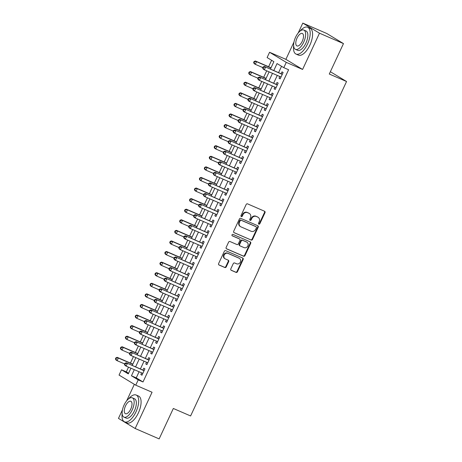 <?xml version="1.0" encoding="UTF-8"?>
<svg xmlns="http://www.w3.org/2000/svg" width="462" height="462" viewBox="0 0 462 462"><rect width="100%" height="100%" fill="white"/><g stroke="black" fill="none" stroke-linecap="round" stroke-linejoin="round"><path stroke-width="0.69" d="M258.847 224.162A0.803 0.716 121.2 0 0 259.846 223.718L264.997 212.682A1.149 1.022 121.2 0 0 264.535 211.232L247.586 203.881A1.149 1.022 121.2 0 0 246.159 204.516L241.014 215.552A0.803 0.716 121.2 0 0 242.331 216.124L242.995 214.697A3.673 3.28 121.2 0 1 247.563 212.676L248.972 213.288A3.673 3.28 121.2 0 1 249.324 213.473A3.673 3.28 121.2 0 1 250.439 217.92L249.769 219.352A0.803 0.716 121.2 0 0 251.091 219.924L251.755 218.491A3.673 3.28 121.2 0 1 256.318 216.476L257.732 217.088A3.673 3.28 121.2 0 1 258.085 217.267A3.673 3.28 121.2 0 1 259.194 221.72L258.529 223.146A0.803 0.716 121.2 0 0 258.847 224.162M258.576 223.937A0.803 0.716 121.2 0 0 259.396 223.446L264.541 212.41A1.149 1.022 121.2 0 0 264.385 211.169M241.06 216.343A0.803 0.716 121.2 0 0 241.88 215.852L242.544 214.42L242.995 214.697M249.821 220.137A0.803 0.716 121.2 0 0 250.641 219.646L251.305 218.22L251.755 218.491M230.815 268.861A1.149 1.022 121.2 0 0 231.271 270.31L236.03 272.372A1.149 1.022 121.2 0 0 237.456 271.743L243.174 259.482A1.149 1.022 121.2 0 0 242.712 258.033L225.762 250.687A1.149 1.022 121.2 0 0 224.336 251.316L218.618 263.571A1.149 1.022 121.2 0 0 219.075 265.021L224.821 267.51A1.149 1.022 121.2 0 0 226.247 266.88L228.696 261.636A1.149 1.022 121.2 0 0 228.24 260.187L225.387 258.951A3.072 2.743 121.2 0 1 225.098 258.801A3.072 2.743 121.2 0 1 224.249 254.914A3.072 2.743 121.2 0 1 227.98 253.395L239.143 258.235A3.072 2.743 121.2 0 1 239.432 258.385A3.072 2.743 121.2 0 1 240.28 262.272A3.072 2.743 121.2 0 1 236.55 263.79L234.69 262.988A1.149 1.022 121.2 0 0 233.264 263.617L230.815 268.861M139.097 371.754L136.244 377.87L143.012 381.964L138.219 379.885L135.747 385.175L119.057 375.08L121.523 369.785L128.292 373.879L130.931 368.214M343.474 43.601L319.49 33.195L302.795 23.1L326.784 33.501L343.474 43.601L329.285 74.024L346.558 81.514L190.604 415.962L173.331 408.472L159.142 438.9L135.158 428.499L152.062 392.25L135.747 385.175M293.965 42.042L285.891 59.35L302.587 69.444L319.49 33.195M302.587 69.444L286.273 62.37L283.807 67.666L277.038 63.571L273.799 70.524M143.012 381.964L288.606 69.745L283.807 67.666M251.097 240.061A1.149 1.022 121.2 0 0 252.523 239.432L258.235 227.177A1.149 1.022 121.2 0 0 257.779 225.727L240.829 218.376A1.149 1.022 121.2 0 0 239.403 219.005L233.685 231.266A1.149 1.022 121.2 0 0 234.142 232.709L250.647 239.79A1.149 1.022 121.2 0 0 252.067 239.16L257.784 226.9A1.149 1.022 121.2 0 0 257.623 225.658M250.704 243.33L244.987 255.584A1.149 1.022 121.2 0 1 243.561 256.219L226.611 248.868A1.149 1.022 121.2 0 1 226.155 247.418L228.598 242.175A1.149 1.022 121.2 0 1 230.024 241.539L236.902 244.525A1.149 1.022 121.2 0 0 238.328 243.896L239.951 240.413A1.149 1.022 121.2 0 0 239.489 238.964L232.334 235.863A0.803 0.716 121.2 0 1 233.015 234.407L250.248 241.88A1.149 1.022 121.2 0 1 250.704 243.33L250.254 243.058L244.537 255.313L244.987 255.584M122.465 409.823L118.463 418.399L135.158 428.499M279.81 76.507L279.025 78.199L280.151 78.881L283.114 72.528L281.987 71.847L281.121 73.701M274.878 87.087L274.087 88.779L275.219 89.461L278.176 83.114L277.05 82.432L276.184 84.28M269.941 97.673L269.155 99.365L270.282 100.046L273.244 93.694L272.112 93.012L271.252 94.866M265.009 108.258L264.218 109.95L265.344 110.632L268.307 104.279L267.18 103.598L266.314 105.451M260.071 118.838L259.28 120.53L260.412 121.211L263.369 114.865L262.243 114.183L261.382 116.031M255.134 129.424L254.348 131.116L255.474 131.797L258.437 125.45L257.311 124.763L256.445 126.617M250.202 140.009L249.411 141.701L250.543 142.383L253.499 136.03L252.373 135.349L251.507 137.202M245.264 150.589L244.479 152.281L245.605 152.962L248.568 146.616L247.436 145.934L246.575 147.782M240.332 161.174L239.541 162.867L240.667 163.548L243.63 157.201L242.504 156.514L241.638 158.368M235.395 171.76L234.604 173.452L235.736 174.134L238.698 167.781L237.566 167.1L236.706 168.953M230.457 182.34L229.672 184.032L230.798 184.719L233.76 178.367L232.634 177.685L231.768 179.533M225.525 192.925L224.734 194.618L225.866 195.299L228.823 188.952L227.697 188.265L226.83 190.119M220.588 203.511L219.802 205.203L220.928 205.885L223.891 199.532L222.759 198.851L221.899 200.704M215.656 214.097L214.865 215.783L215.991 216.47L218.953 210.118L217.827 209.436L216.961 211.29M210.718 224.676L209.933 226.368L211.059 227.05L214.022 220.703L212.89 220.016L212.029 221.87M205.781 235.262L204.995 236.954L206.121 237.635L209.084 231.283L207.958 230.602L207.092 232.455M200.849 245.848L200.058 247.534L201.189 248.221L204.146 241.869L203.02 241.187L202.16 243.041M195.911 256.427L195.126 258.119L196.252 258.801L199.214 252.454L198.083 251.773L197.222 253.621M190.979 267.013L190.188 268.705L191.314 269.386L194.277 263.034L193.151 262.352L192.284 264.206M186.042 277.598L185.256 279.285L186.382 279.972L189.345 273.62L188.213 272.938L187.353 274.792M181.11 288.178L180.319 289.87L181.445 290.552L184.407 284.205L183.281 283.524L182.415 285.372M176.172 298.764L175.381 300.456L176.513 301.137L179.47 294.785L178.344 294.103L177.483 295.957M171.235 309.349L170.449 311.042L171.575 311.723L174.538 305.37L173.412 304.689L172.545 306.543M166.303 319.929L165.512 321.621L166.643 322.303L169.6 315.956L168.474 315.275L167.608 317.123M161.365 330.515L160.58 332.207L161.706 332.888L164.668 326.536L163.536 325.854L162.676 327.708M156.433 341.1L155.642 342.792L156.768 343.474L159.731 337.121L158.605 336.44L157.738 338.294M151.496 351.68L150.704 353.372L151.836 354.054L154.793 347.707L153.667 347.026L152.807 348.874M146.558 362.266L145.773 363.958L146.899 364.639L149.861 358.287L148.735 357.605L147.869 359.459M281.537 66.291L278.598 72.603M277.287 75.41L273.66 83.189M272.349 85.996L268.722 93.769M267.417 96.575L263.79 104.354M262.48 107.161L258.853 114.94M257.548 117.746L253.921 125.52M252.61 128.326L248.983 136.105M247.672 138.912L244.046 146.691M242.741 149.497L239.114 157.271M237.803 160.077L234.176 167.856M232.871 170.663L229.244 178.442M227.933 181.248L224.307 189.022M222.996 191.828L219.369 199.607M218.064 202.414L214.437 210.193M213.126 212.999L209.5 220.778M208.195 223.579L204.568 231.358M203.257 234.165L199.63 241.944M198.319 244.75L194.698 252.529M193.387 255.336L189.761 263.109M188.45 265.916L184.823 273.695M183.518 276.501L179.891 284.28M178.58 287.087L174.954 294.86M173.648 297.667L170.022 305.446M168.711 308.252L165.084 316.031M163.773 318.838L160.147 326.611M158.841 329.418L155.215 337.196M153.904 340.003L150.277 347.782M148.972 350.589L145.345 358.362M144.034 361.168L140.408 368.947M141.626 372.851L140.835 374.543L141.967 375.225L144.924 368.872L143.798 368.191L142.931 370.045M271.61 60.291L268.607 66.73M266.701 70.819L263.675 77.31M261.763 81.404L258.737 87.895M256.832 91.99L253.805 98.481M251.894 102.57L248.868 109.061M246.962 113.155L243.93 119.646M242.024 123.741L238.998 130.232M237.087 134.321L234.061 140.812M232.155 144.906L229.129 151.397M227.217 155.492L224.191 161.983M222.286 166.072L219.254 172.569M217.348 176.657L214.322 183.148M212.41 187.243L209.384 193.734M207.478 197.823L204.452 204.32M202.541 208.408L199.515 214.899M197.609 218.994L194.577 225.485M192.671 229.574L189.645 236.07M187.739 240.159L184.708 246.65M182.802 250.745L179.776 257.236M177.864 261.325L174.838 267.821M172.932 271.91L169.906 278.401M167.995 282.496L164.969 288.987M163.063 293.075L160.031 299.572M158.125 303.661L155.099 310.152M153.188 314.247L150.162 320.738M148.256 324.826L145.23 331.323M143.318 335.412L140.292 341.903M138.386 345.998L135.354 352.489M133.449 356.577L130.423 363.074M128.511 367.163L126.322 371.87L128.592 373.238M346.558 81.514L330.365 71.72M134.35 384.332L126.663 400.82M126.322 371.87L121.523 369.785M270.432 69.063L273.879 61.66L267.111 57.565L269.583 52.275L286.273 62.37M285.891 59.35L269.583 52.275M302.795 23.1L298.163 33.033M134.303 369.675L131.451 375.791L138.219 379.885M272.488 73.331L268.861 81.104M267.556 83.911L263.929 91.69M262.618 94.496L258.991 102.275M257.68 105.082L254.054 112.861M252.749 115.662L249.122 123.441M247.811 126.247L244.184 134.026M242.879 136.833L239.252 144.612M237.942 147.418L234.315 155.192M233.01 157.998L229.383 165.777M228.072 168.584L224.445 176.363M223.134 179.169L219.508 186.943M218.203 189.749L214.576 197.528M213.265 200.335L209.638 208.114M208.333 210.92L204.706 218.693M203.395 221.5L199.769 229.279M198.458 232.086L194.831 239.865M193.526 242.671L189.899 250.444M188.588 253.251L184.962 261.03M183.657 263.837L180.03 271.616M178.719 274.422L175.092 282.195M173.781 285.002L170.155 292.781M168.849 295.588L165.223 303.367M163.912 306.173L160.285 313.946M158.98 316.753L155.353 324.532M154.042 327.339L150.416 335.117M149.105 337.924L145.478 345.697M144.173 348.504L140.546 356.283M139.235 359.089L135.609 366.868M132.242 365.407L135.868 357.628M137.179 354.822L140.806 347.043M142.111 344.236L145.738 336.463M147.049 333.656L150.676 325.877M151.981 323.071L155.607 315.292M156.918 312.485L160.545 304.712M161.856 301.905L165.483 294.127M166.788 291.32L170.414 283.541M171.725 280.734L175.352 272.961M176.657 270.154L180.284 262.376M181.595 259.569L185.222 251.79M186.532 248.983L190.159 241.21M191.464 238.404L195.091 230.625M196.402 227.818L200.029 220.039M201.334 217.232L204.961 209.459M206.271 206.653L209.898 198.874M211.209 196.067L214.836 188.288M216.141 185.481L219.768 177.708M221.079 174.902L224.705 167.123M226.01 164.316L229.637 156.537M230.948 153.731L234.575 145.957M235.886 143.151L239.507 135.372M240.817 132.565L244.444 124.786M245.755 121.98L249.382 114.206M250.687 111.4L254.314 103.621M255.625 100.814L259.251 93.035M260.556 90.229L264.183 82.455M265.494 79.649L269.121 71.87M136.244 377.87L131.451 375.791M279.025 78.199L280.226 78.719M274.087 88.779L275.288 89.305M269.155 99.365L270.357 99.884M264.218 109.95L265.419 110.47M259.28 120.53L260.487 121.056M254.348 131.116L255.55 131.635M249.411 141.701L250.618 142.221M244.479 152.281L245.68 152.807M239.541 162.867L240.742 163.386M234.604 173.452L235.811 173.972M229.672 184.032L230.873 184.557M224.734 194.618L225.941 195.137M219.802 205.203L221.003 205.723M214.865 215.783L216.066 216.308M209.933 226.368L211.134 226.888M204.995 236.954L206.196 237.474M200.058 247.534L201.265 248.059M195.126 258.119L196.327 258.639M190.188 268.705L191.389 269.225M185.256 279.285L186.457 279.81M180.319 289.87L181.52 290.39M175.381 300.456L176.588 300.976M170.449 311.042L171.65 311.561M165.512 321.621L166.713 322.147M160.58 332.207L161.781 332.727M155.642 342.792L156.843 343.312M150.704 353.372L151.911 353.898M145.773 363.958L146.974 364.478M140.835 374.543L142.042 375.063M258.085 217.267L257.634 216.996A3.673 3.28 121.2 0 0 257.282 216.817L257.732 217.088M251.305 218.22A3.673 3.28 121.2 0 1 255.867 216.204L257.282 216.817M249.324 213.473L248.874 213.196A3.673 3.28 121.2 0 0 248.521 213.017L248.972 213.288M242.544 214.42A3.673 3.28 121.2 0 1 247.112 212.405L248.521 213.017M233.847 232.507L250.647 239.79M256.387 227.743A0.803 0.716 121.2 0 0 256.063 226.732L241.187 220.282A0.803 0.716 121.2 0 0 240.188 220.72L239.483 222.228A3.673 3.28 121.2 0 0 240.598 226.675A3.673 3.28 121.2 0 0 240.95 226.859L251.12 231.271A3.673 3.28 121.2 0 0 255.682 229.25L256.387 227.743M255.763 226.547A0.803 0.716 121.2 0 0 255.613 226.461L256.063 226.732M240.598 226.675L240.148 226.403A3.673 3.28 121.2 0 1 239.033 221.956L239.738 220.449A0.803 0.716 121.2 0 1 240.737 220.004L255.613 226.461M226.316 248.66L243.11 255.942A1.149 1.022 121.2 0 0 244.537 255.313M239.252 238.819A1.149 1.022 121.2 0 0 239.039 238.692L232.091 235.678M244.034 247.615A3.072 2.743 121.2 0 0 247.765 246.096A3.072 2.743 121.2 0 0 246.922 242.209A3.072 2.743 121.2 0 0 246.627 242.059L242.694 240.356A1.149 1.022 121.2 0 0 241.268 240.985L239.645 244.467A1.149 1.022 121.2 0 0 240.101 245.911L244.034 247.615M246.922 242.209L246.465 241.938A3.072 2.743 121.2 0 0 246.177 241.788L246.627 242.059M239.651 245.64A1.149 1.022 121.2 0 1 239.195 244.19L240.817 240.714A1.149 1.022 121.2 0 1 242.244 240.084L246.177 241.788M250.254 243.058A1.149 1.022 121.2 0 0 250.092 241.817M239.432 258.385L238.981 258.114A3.072 2.743 121.2 0 0 238.687 257.963L239.143 258.235M225.098 258.801L224.642 258.529A3.072 2.743 121.2 0 1 223.799 254.643A3.072 2.743 121.2 0 1 227.529 253.124L238.687 257.963M218.78 264.813L224.37 267.238A1.149 1.022 121.2 0 0 225.797 266.609L228.245 261.365A1.149 1.022 121.2 0 0 228.084 260.123M230.977 270.103L235.58 272.101A1.149 1.022 121.2 0 0 237.006 271.471L242.723 259.211A1.149 1.022 121.2 0 0 242.562 257.969M271.027 67.775L255.405 61.001L256.531 61.683L255.295 64.328L262.832 67.596M270.951 67.937L256.531 61.683L254.123 61.458L253.632 62.52L254.083 62.792L254.574 61.735M254.083 62.792L255.295 64.328L254.169 63.646L253.632 62.52M254.123 61.458L255.405 61.001M282.299 74.278L264.426 66.459L282.247 74.382M263.6 67.192L265.552 67.14L264.322 69.785L263.19 69.104L262.653 67.978L263.103 68.249L263.6 67.192L263.149 66.915L262.653 67.978M281.017 77.027L264.322 69.785L263.103 68.249M281.889 74.03A1.172 1.045 121.2 0 0 282.282 74.111L282.374 74.111M264.426 66.459L263.149 66.915M293.647 45.773A14.617 6.543 -66.6 0 0 296.032 54.071A14.617 6.543 -66.6 0 0 307.49 44.069A14.617 6.543 -66.6 0 0 307.663 27.246A14.617 6.543 -66.6 0 0 299.977 31.173M296.032 54.071L298.429 55.111A14.617 6.543 -66.6 0 0 309.887 45.109A14.617 6.543 -66.6 0 0 310.066 28.286L307.663 27.246M303.829 30.047L306.035 31A10.528 4.712 113.4 0 1 305.908 43.116A10.528 4.712 113.4 0 1 297.661 50.318L295.455 49.359A10.528 4.712 -66.6 0 0 303.701 42.157A10.528 4.712 -66.6 0 0 303.829 30.047A10.528 4.712 -66.6 0 0 295.582 37.249A10.528 4.712 -66.6 0 0 295.455 49.359M297.026 38.121A6.786 3.038 -66.6 0 0 296.945 45.923A6.786 3.038 -66.6 0 0 302.258 41.285A6.786 3.038 -66.6 0 0 302.339 33.478A6.786 3.038 -66.6 0 0 297.026 38.121M122.147 413.559A14.617 6.543 -66.6 0 0 124.532 421.852A14.617 6.543 -66.6 0 0 135.99 411.856A14.617 6.543 -66.6 0 0 136.163 395.033A14.617 6.543 -66.6 0 0 128.476 398.96M124.532 421.852L126.929 422.897A14.617 6.543 -66.6 0 0 138.386 412.895A14.617 6.543 -66.6 0 0 138.56 396.073L136.163 395.033M132.328 397.828L134.534 398.787A10.528 4.712 113.4 0 1 134.407 410.897A10.528 4.712 113.4 0 1 126.161 418.098L123.955 417.14A10.528 4.712 -66.6 0 0 132.201 409.944A10.528 4.712 -66.6 0 0 132.328 397.828A10.528 4.712 -66.6 0 0 124.082 405.03A10.528 4.712 -66.6 0 0 123.955 417.14M125.525 405.902A6.786 3.038 -66.6 0 0 125.445 413.709A6.786 3.038 -66.6 0 0 130.758 409.066A6.786 3.038 -66.6 0 0 130.838 401.264A6.786 3.038 -66.6 0 0 125.525 405.902M266.095 78.361L250.468 71.587L251.594 72.268L250.364 74.913L257.894 78.182M266.02 78.523L251.594 72.268L249.185 72.043L248.695 73.1L249.145 73.371L249.642 72.315M249.145 73.371L250.364 74.913L249.232 74.232L248.695 73.1M249.185 72.043L250.468 71.587M261.157 88.947L245.53 82.167L246.662 82.854L245.426 85.499L252.962 88.762M261.082 89.108L246.662 82.854L244.254 82.629L243.757 83.686L244.213 83.957L244.704 82.9M244.213 83.957L245.426 85.499L244.3 84.817L243.757 83.686M244.254 82.629L245.53 82.167M256.225 99.526L240.598 92.752L241.724 93.434L240.488 96.079L248.025 99.347M256.15 99.688L241.724 93.434L239.316 93.209L238.825 94.271L239.276 94.543L239.766 93.486M239.276 94.543L240.488 96.079L239.362 95.397L238.825 94.271M239.316 93.209L240.598 92.752M251.288 110.112L235.66 103.338L236.787 104.019L235.556 106.664L243.087 109.933M251.213 110.274L236.787 104.019L234.384 103.794L233.888 104.851L234.338 105.128L234.835 104.066M234.338 105.128L235.556 106.664L234.43 105.983L233.888 104.851M234.384 103.794L235.66 103.338M277.362 84.864L259.494 77.044L277.315 84.968M258.662 77.772L260.62 77.726L259.384 80.371L258.258 79.689L257.721 78.557L258.171 78.835L258.662 77.772L258.212 77.5L257.721 78.557M276.08 87.613L259.384 80.371L258.171 78.835M276.952 84.615A1.172 1.045 121.2 0 0 277.35 84.696L277.443 84.696M259.494 77.044L258.212 77.5M272.424 95.443L254.556 87.624L272.378 95.547M253.73 88.358L255.682 88.311L254.452 90.956L253.32 90.275L252.783 89.143L253.234 89.414L253.73 88.358L253.274 88.086L252.783 89.143M271.142 98.192L254.452 90.956L253.234 89.414M272.02 95.201A1.172 1.045 121.2 0 0 272.413 95.276L272.505 95.276M254.556 87.624L253.274 88.086M267.492 106.029L249.619 98.21L267.446 106.133M248.793 98.943L250.75 98.891L249.515 101.536L248.389 100.855L247.846 99.728L248.302 100L248.793 98.943L248.342 98.666L247.846 99.728M266.21 108.778L249.515 101.536L248.302 100M267.082 105.781A1.172 1.045 121.2 0 0 267.475 105.862L267.567 105.862M249.619 98.21L248.342 98.666M262.555 116.615L244.687 108.795L262.508 116.719M243.855 109.523L245.813 109.477L244.577 112.122L243.451 111.44L242.914 110.308L243.364 110.585L243.855 109.523L243.405 109.251L242.914 110.308M261.273 119.363L244.577 112.122L243.364 110.585M262.15 116.366A1.172 1.045 121.2 0 0 262.543 116.447L262.635 116.447M244.687 108.795L243.405 109.251M246.35 120.698L230.729 113.918L231.855 114.605L230.619 117.25L238.155 120.513M246.275 120.859L231.855 114.605L229.447 114.38L228.956 115.436L229.406 115.708L229.897 114.651M229.406 115.708L230.619 117.25L229.493 116.568L228.956 115.436M229.447 114.38L230.729 113.918M257.623 127.194L239.749 119.375L257.571 127.298M238.923 120.108L240.875 120.062L239.645 122.707L238.519 122.026L237.976 120.894L238.427 121.165L238.923 120.108L238.473 119.837L237.976 120.894M256.341 129.943L239.645 122.707L238.427 121.165M257.213 126.952A1.172 1.045 121.2 0 0 257.605 127.027L257.698 127.027M239.749 119.375L238.473 119.837M241.418 131.283L225.791 124.503L226.917 125.185L225.687 127.83L233.218 131.098M241.343 131.439L226.917 125.185L224.509 124.959L224.018 126.022L224.468 126.293L224.965 125.237M224.468 126.293L225.687 127.83L224.555 127.148L224.018 126.022M224.509 124.959L225.791 124.503M252.685 137.78L234.817 129.961L252.639 137.884M233.986 130.694L235.943 130.642L234.708 133.287L233.581 132.606L233.044 131.479L233.495 131.751L233.986 130.694L233.535 130.417L233.044 131.479M251.403 140.529L234.708 133.287L233.495 131.751M252.275 137.532A1.172 1.045 121.2 0 0 252.674 137.612L252.766 137.612M234.817 129.961L233.535 130.417M236.48 141.863L220.853 135.089L221.985 135.77L220.749 138.415L228.286 141.684M236.405 142.025L221.985 135.77L219.577 135.545L219.08 136.602L219.537 136.879L220.028 135.816M219.537 136.879L220.749 138.415L219.623 137.734L219.08 136.602M219.577 135.545L220.853 135.089M247.748 148.366L229.88 140.546L247.701 148.469M229.054 141.274L231.006 141.228L229.776 143.873L228.644 143.191L228.107 142.059L228.557 142.336L229.054 141.274L228.598 141.002L228.107 142.059M246.471 151.114L229.776 143.873L228.557 142.336M247.343 148.117A1.172 1.045 121.2 0 0 247.736 148.198L247.828 148.198M229.88 140.546L228.598 141.002M231.549 152.448L215.921 145.669L217.048 146.356L215.812 149.001L223.348 152.264M231.474 152.61L217.048 146.356L214.639 146.131L214.149 147.187L214.599 147.459L215.09 146.402M214.599 147.459L215.812 149.001L214.686 148.319L214.149 147.187M214.639 146.131L215.921 145.669M242.816 158.951L224.942 151.132L242.769 159.049M224.116 151.859L226.074 151.813L224.838 154.458L223.712 153.777L223.169 152.645L223.625 152.916L224.116 151.859L223.666 151.588L223.169 152.645M241.534 161.694L224.838 154.458L223.625 152.916M242.406 158.703A1.172 1.045 121.2 0 0 242.798 158.778L242.891 158.778M224.942 151.132L223.666 151.588M226.611 163.034L210.984 156.254L212.116 156.936L210.88 159.581L218.41 162.849M226.536 163.19L212.116 156.936L209.708 156.71L209.211 157.773L209.661 158.044L210.158 156.988M209.661 158.044L210.88 159.581L209.754 158.899L209.211 157.773M209.708 156.71L210.984 156.254M221.673 173.614L206.052 166.84L207.178 167.521L205.942 170.166L213.479 173.435M221.598 173.776L207.178 167.521L204.77 167.296L204.279 168.353L204.73 168.63L205.22 167.567M204.73 168.63L205.942 170.166L204.816 169.485L204.279 168.353M204.77 167.296L206.052 166.84M216.742 184.199L201.114 177.425L202.24 178.107L201.01 180.752L208.541 184.02M216.666 184.361L202.24 178.107L199.838 177.882L199.341 178.938L199.792 179.21L200.289 178.153M199.792 179.21L201.01 180.752L199.879 180.07L199.341 178.938M199.838 177.882L201.114 177.425M211.804 194.785L196.177 188.005L197.309 188.687L196.073 191.332L203.609 194.6M211.729 194.941L197.309 188.687L194.9 188.461L194.404 189.524L194.86 189.795L195.351 188.739M194.86 189.795L196.073 191.332L194.947 190.65L194.404 189.524M194.9 188.461L196.177 188.005M206.872 205.365L191.245 198.591L192.371 199.272L191.141 201.917L198.672 205.186M206.797 205.526L192.371 199.272L189.963 199.047L189.472 200.104L189.922 200.381L190.413 199.318M189.922 200.381L191.141 201.917L190.009 201.236L189.472 200.104M189.963 199.047L191.245 198.591M201.934 215.95L186.307 209.176L187.439 209.858L186.203 212.503L193.734 215.771M201.859 216.112L187.439 209.858L185.031 209.632L184.534 210.689L184.985 210.961L185.481 209.904M184.985 210.961L186.203 212.503L185.077 211.821L184.534 210.689M185.031 209.632L186.307 209.176M197.003 226.536L181.375 219.756L182.502 220.438L181.266 223.088L188.802 226.351M196.928 226.692L182.502 220.438L180.093 220.212L179.602 221.275L180.053 221.546L180.544 220.49M180.053 221.546L181.266 223.088L180.14 222.401L179.602 221.275M180.093 220.212L181.375 219.756M192.065 237.116L176.438 230.342L177.564 231.023L176.334 233.668L183.864 236.937M191.99 237.277L177.564 231.023L175.162 230.798L174.665 231.855L175.115 232.132L175.612 231.069M175.115 232.132L176.334 233.668L175.202 232.987L174.665 231.855M175.162 230.798L176.438 230.342M187.127 247.701L171.5 240.927L172.632 241.609L171.396 244.254L178.933 247.522M187.052 247.863L172.632 241.609L170.224 241.383L169.733 242.44L170.183 242.712L170.674 241.655M170.183 242.712L171.396 244.254L170.27 243.572L169.733 242.44M170.224 241.383L171.5 240.927M182.195 258.287L166.568 251.507L167.694 252.188L166.464 254.839L173.995 258.102M182.12 258.443L167.694 252.188L165.286 251.963L164.795 253.026L165.246 253.297L165.743 252.24M165.246 253.297L166.464 254.839L165.332 254.152L164.795 253.026M165.286 251.963L166.568 251.507M177.258 268.867L161.631 262.093L162.763 262.774L161.527 265.419L169.057 268.688M177.183 269.028L162.763 262.774L160.354 262.549L159.858 263.606L160.308 263.883L160.805 262.82M160.308 263.883L161.527 265.419L160.401 264.738L159.858 263.606M160.354 262.549L161.631 262.093M172.326 279.452L156.699 272.678L157.825 273.36L156.589 276.005L164.125 279.273M172.251 279.614L157.825 273.36L155.417 273.134L154.926 274.191L155.376 274.463L155.867 273.406M155.376 274.463L156.589 276.005L155.463 275.323L154.926 274.191M155.417 273.134L156.699 272.678M237.878 169.531L220.01 161.712L237.832 169.635M219.179 162.445L221.136 162.393L219.9 165.038L218.774 164.357L218.237 163.23L218.688 163.502L219.179 162.445L218.728 162.168L218.237 163.23M236.596 172.28L219.9 165.038L218.688 163.502M237.474 169.283A1.172 1.045 121.2 0 0 237.866 169.363L237.959 169.363M220.01 161.712L218.728 162.168M232.946 180.116L215.073 172.297L232.894 180.22M214.247 173.025L216.204 172.979L214.969 175.624L213.842 174.942L213.3 173.81L213.75 174.087L214.247 173.025L213.796 172.753L213.3 173.81M231.664 182.865L214.969 175.624L213.75 174.087M232.536 179.868A1.172 1.045 121.2 0 0 232.929 179.949L233.021 179.949M215.073 172.297L213.796 172.753M228.009 190.702L210.141 182.883L227.962 190.8M209.309 183.61L211.267 183.564L210.031 186.209L208.905 185.528L208.368 184.396L208.818 184.667L209.309 183.61L208.859 183.339L208.368 184.396M226.727 193.445L210.031 186.209L208.818 184.667M227.599 190.454A1.172 1.045 121.2 0 0 227.997 190.529L228.089 190.529M210.141 182.883L208.859 183.339M223.071 201.282L205.203 193.463L223.025 201.386M204.377 194.196L206.329 194.144L205.099 196.795L203.967 196.107L203.43 194.981L203.881 195.253L204.377 194.196L203.927 193.919L203.43 194.981M221.795 204.031L205.099 196.795L203.881 195.253M222.667 201.034A1.172 1.045 121.2 0 0 223.059 201.114L223.152 201.114M205.203 193.463L203.927 193.919M218.139 211.867L200.265 204.048L218.093 211.971M199.44 204.776L201.397 204.73L200.162 207.374L199.035 206.693L198.493 205.561L198.949 205.838L199.44 204.776L198.989 204.504L198.493 205.561M216.857 214.616L200.162 207.374L198.949 205.838M217.729 211.619A1.172 1.045 121.2 0 0 218.122 211.7L218.22 211.7M200.265 204.048L198.989 204.504M213.201 222.453L195.334 214.634L213.155 222.551M194.502 215.361L196.46 215.315L195.23 217.96L194.098 217.279L193.561 216.147L194.011 216.418L194.502 215.361L194.052 215.09L193.561 216.147M211.919 225.202L195.23 217.96L194.011 216.418M212.797 222.205A1.172 1.045 121.2 0 0 213.19 222.28L213.282 222.28M195.334 214.634L194.052 215.09M208.27 233.033L190.396 225.213L208.218 233.137M189.57 225.947L191.528 225.895L190.292 228.546L189.166 227.858L188.623 226.732L189.073 227.004L189.57 225.947L189.12 225.67L188.623 226.732M206.988 235.782L190.292 228.546L189.073 227.004M207.86 232.79A1.172 1.045 121.2 0 0 208.252 232.865L208.345 232.865M190.396 225.213L189.12 225.67M203.332 243.618L185.464 235.799L203.286 243.722M184.633 236.527L186.59 236.48L185.354 239.125L184.228 238.444L183.691 237.312L184.142 237.589L184.633 236.527L184.182 236.255L183.691 237.312M202.05 246.367L185.354 239.125L184.142 237.589M202.922 243.37A1.172 1.045 121.2 0 0 203.32 243.451L203.413 243.451M185.464 235.799L184.182 236.255M198.4 254.204L180.527 246.385L198.348 254.302M179.701 247.112L181.653 247.066L180.423 249.711L179.291 249.03L178.754 247.898L179.204 248.169L179.701 247.112L179.25 246.841L178.754 247.898M197.118 256.953L180.423 249.711L179.204 248.169M197.99 253.956A1.172 1.045 121.2 0 0 198.383 254.036L198.475 254.031M180.527 246.385L179.25 246.841M193.463 264.784L175.589 256.964L193.416 264.888M174.763 257.698L176.721 257.646L175.485 260.297L174.359 259.609L173.822 258.483L174.272 258.755L174.763 257.698L174.313 257.426L173.822 258.483M192.18 267.533L175.485 260.297L174.272 258.755M193.052 264.541A1.172 1.045 121.2 0 0 193.445 264.616L193.543 264.616M175.589 256.964L174.313 257.426M188.525 275.369L170.657 267.55L188.479 275.473M169.831 268.278L171.783 268.231L170.553 270.876L169.421 270.195L168.884 269.063L169.335 269.34L169.831 268.278L169.375 268.006L168.884 269.063M187.243 278.118L170.553 270.876L169.335 269.34M188.121 275.121A1.172 1.045 121.2 0 0 188.513 275.202L188.606 275.202M170.657 267.55L169.375 268.006M183.593 285.955L165.719 278.136L183.541 286.053M164.894 278.863L166.851 278.817L165.615 281.462L164.489 280.781L163.946 279.649L164.397 279.92L164.894 278.863L164.443 278.592L163.946 279.649M182.311 288.704L165.615 281.462L164.397 279.92M183.183 285.707A1.172 1.045 121.2 0 0 183.576 285.787L183.668 285.782M165.719 278.136L164.443 278.592M167.388 290.038L151.761 283.258L152.887 283.939L151.657 286.59L159.188 289.853M167.313 290.194L152.887 283.939L150.485 283.72L149.988 284.777L150.439 285.048L150.935 283.991M150.439 285.048L151.657 286.59L150.525 285.903L149.988 284.777M150.485 283.72L151.761 283.258M162.451 300.618L146.829 293.844L147.956 294.525L146.72 297.17L154.256 300.439M162.376 300.779L147.956 294.525L145.547 294.3L145.056 295.357L145.507 295.634L145.998 294.571M145.507 295.634L146.72 297.17L145.594 296.488L145.056 295.357M145.547 294.3L146.829 293.844M157.519 311.203L141.892 304.429L143.018 305.111L141.788 307.756L149.318 311.024M157.444 311.365L143.018 305.111L140.61 304.885L140.119 305.942L140.569 306.214L141.066 305.157M140.569 306.214L141.788 307.756L140.656 307.074L140.119 305.942M140.61 304.885L141.892 304.429M152.581 321.789L136.954 315.009L138.086 315.69L136.85 318.341L144.387 321.604M152.506 321.95L138.086 315.69L135.678 315.471L135.181 316.528L135.637 316.799L136.128 315.742M135.637 316.799L136.85 318.341L135.724 317.654L135.181 316.528M135.678 315.471L136.954 315.009M178.655 296.535L160.788 288.715L178.609 296.639M159.956 289.449L161.914 289.397L160.678 292.048L159.552 291.36L159.015 290.234L159.465 290.506L159.956 289.449L159.505 289.177L159.015 290.234M177.373 299.284L160.678 292.048L159.465 290.506M178.245 296.292A1.172 1.045 121.2 0 0 178.644 296.367L178.736 296.367M160.788 288.715L159.505 289.177M173.724 307.12L155.85 299.301L173.672 307.224M155.024 300.029L156.976 299.982L155.746 302.627L154.614 301.946L154.077 300.814L154.527 301.091L155.024 300.029L154.574 299.757L154.077 300.814M172.442 309.869L155.746 302.627L154.527 301.091M173.314 306.872A1.172 1.045 121.2 0 0 173.706 306.953L173.799 306.953M155.85 299.301L154.574 299.757M168.786 317.706L150.918 309.887L168.74 317.804M150.086 310.614L152.044 310.568L150.808 313.213L149.682 312.531L149.145 311.4L149.596 311.671L150.086 310.614L149.636 310.343L149.145 311.4M167.504 320.455L150.808 313.213L149.596 311.671M168.376 317.458A1.172 1.045 121.2 0 0 168.769 317.538L168.867 317.533M150.918 309.887L149.636 310.343M163.848 328.286L145.98 320.466L163.802 328.39M145.155 321.2L147.107 321.148L145.876 323.798L144.745 323.117L144.208 321.985L144.658 322.257L145.155 321.2L144.698 320.928L144.208 321.985M162.566 331.035L145.876 323.798L144.658 322.257M163.444 328.043A1.172 1.045 121.2 0 0 163.837 328.118L163.929 328.118M145.98 320.466L144.698 320.928M147.649 332.369L132.022 325.594L133.148 326.276L131.913 328.921L139.449 332.19M147.574 332.53L133.148 326.276L130.74 326.051L130.249 327.108L130.7 327.385L131.191 326.322M130.7 327.385L131.913 328.921L130.786 328.239L130.249 327.108M130.74 326.051L132.022 325.594M158.916 338.871L141.043 331.052L158.87 338.975M140.217 331.785L142.175 331.733L140.939 334.378L139.813 333.697L139.27 332.571L139.726 332.842L140.217 331.785L139.767 331.508L139.27 332.571M157.634 341.62L140.939 334.378L139.726 332.842M158.506 338.623A1.172 1.045 121.2 0 0 158.899 338.704L158.992 338.704M141.043 331.052L139.767 331.508M142.712 342.954L127.085 336.18L128.211 336.862L126.981 339.506L134.511 342.775M142.637 343.116L128.211 336.862L125.808 336.636L125.312 337.693L125.762 337.965L126.259 336.908M125.762 337.965L126.981 339.506L125.849 338.825L125.312 337.693M125.808 336.636L127.085 336.18M153.979 349.457L136.111 341.637L153.933 349.555M135.279 342.365L137.237 342.319L136.001 344.964L134.875 344.282L134.338 343.151L134.788 343.422L135.279 342.365L134.829 342.094L134.338 343.151M152.697 352.206L136.001 344.964L134.788 343.422M153.575 349.208A1.172 1.045 121.2 0 0 153.967 349.289L154.06 349.284M136.111 341.637L134.829 342.094M137.774 353.54L122.153 346.76L123.279 347.441L122.043 350.092L129.579 353.355M137.699 353.701L123.279 347.441L120.871 347.222L120.38 348.279L120.83 348.55L121.321 347.493M120.83 348.55L122.043 350.092L120.917 349.411L120.38 348.279M120.871 347.222L122.153 346.76M149.047 360.037L131.173 352.217L148.995 360.141M130.348 352.951L132.299 352.904L131.069 355.549L129.943 354.868L129.4 353.736L129.851 354.007L130.348 352.951L129.897 352.679L129.4 353.736M147.765 362.786L131.069 355.549L129.851 354.007M148.637 359.794A1.172 1.045 121.2 0 0 149.03 359.869L149.122 359.869M131.173 352.217L129.897 352.679M132.842 364.12L117.215 357.345L118.341 358.027L117.111 360.672L124.642 363.941M132.767 364.281L118.341 358.027L115.933 357.802L115.442 358.864L115.893 359.136L116.389 358.073M115.893 359.136L117.111 360.672L115.979 359.99L115.442 358.864M115.933 357.802L117.215 357.345M144.109 370.622L126.242 362.803L144.063 370.726M125.41 363.536L127.368 363.484L126.132 366.129L125.006 365.448L124.469 364.322L124.919 364.593L125.41 363.536L124.959 363.259L124.469 364.322M142.827 373.371L126.132 366.129L124.919 364.593M143.699 370.374A1.172 1.045 121.2 0 0 144.098 370.455L144.19 370.455M126.242 362.803L124.959 363.259M259.396 223.446L259.846 223.718M241.88 215.852L242.331 216.124M250.641 219.646L251.091 219.924M255.867 216.204L256.318 216.476M247.112 212.405L247.563 212.676M264.541 212.41L264.997 212.682M257.784 226.9L258.235 227.177M252.067 239.16L252.523 239.432M240.737 220.004L241.187 220.282M239.738 220.449L240.188 220.72M239.033 221.956L239.483 222.228M243.11 255.942L243.561 256.219M239.039 238.692L239.489 238.964M242.244 240.084L242.694 240.356M240.817 240.714L241.268 240.985M239.195 244.19L239.645 244.467M227.529 253.124L227.98 253.395M228.245 261.365L228.696 261.636M225.797 266.609L226.247 266.88M224.37 267.238L224.821 267.51M242.723 259.211L243.174 259.482M237.006 271.471L237.456 271.743M235.58 272.101L236.03 272.372M255.694 226.501L256.144 226.773M239.149 238.75L239.599 239.021M239.541 245.582L239.992 245.853"/></g></svg>
